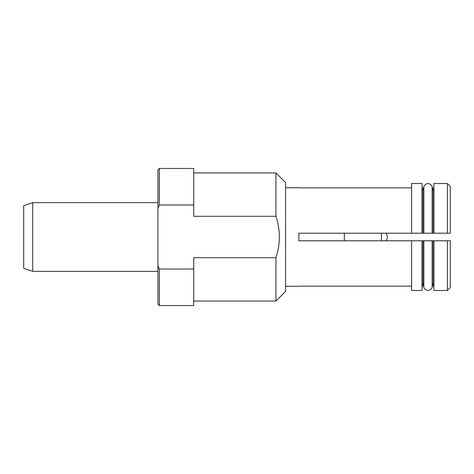 <?xml version="1.0" encoding="UTF-8"?>
<svg xmlns="http://www.w3.org/2000/svg" width="474" height="474" viewBox="0 0 474 474"><rect width="100%" height="100%" fill="white"/><g stroke="black" fill="none" stroke-linecap="round" stroke-linejoin="round"><path stroke-width="0.71" d="M381.428 233.214L381.428 240.786M385.984 233.214A5.943 5.943 0 0 1 385.984 240.786M32.688 271.359L32.688 202.641L23.7 205.692L23.7 268.308L32.688 271.359L157.925 271.359M32.688 202.641L157.925 202.641M285.567 286.29L298.869 286.29M298.869 286.148L411.604 286.148M411.604 240.786L411.604 290.491L422.038 290.491L422.038 240.786L433.923 240.786L433.923 290.491L447.409 290.491L447.409 240.786L450.3 240.786L298.869 240.786L298.869 233.214L423.483 233.214L423.483 187.852L423.809 186.246L423.483 187.852M411.604 187.852L298.869 187.852M285.567 187.71L298.869 187.71M193.73 172.939L275.933 172.939L275.933 216.28C280.478 230.115 280.478 243.926 275.933 257.72L193.73 257.72L193.73 269.019L159.371 269.019L157.925 265.801L157.925 169.888L159.371 168.442L193.73 168.442L193.73 204.981L159.371 204.981L158.02 207.979M275.933 172.939L285.567 182.573L285.567 291.427L275.933 301.061L275.933 257.72M432.478 187.852L432.158 186.246L432.478 187.852L432.478 233.214L423.483 233.214M422.364 188.498L422.038 186.406L422.364 188.498L423.483 190.429L422.364 188.498L422.364 233.214M422.038 183.509L411.604 183.509L422.038 183.509L422.038 233.214L450.3 233.214L447.409 233.214L447.409 183.509L450.3 186.406L450.3 233.214M433.923 183.509L447.409 183.509L433.923 183.509L433.923 233.214L433.603 233.214L433.603 188.498L433.923 186.406L433.603 188.498L432.478 190.429L433.603 188.498M423.809 233.214L423.809 186.246C426.511 182.668 429.29 182.668 432.158 186.246L432.158 233.214M411.604 183.509L411.604 233.214M450.3 186.406L447.409 183.509M432.478 233.214L433.603 233.214M432.158 240.786L432.158 287.754C429.314 291.332 426.535 291.332 423.809 287.754L423.483 286.148L423.809 287.754L423.809 240.786M432.478 286.148L432.158 287.754L432.478 286.148L432.478 240.786M423.483 240.786L423.483 286.148M422.364 240.786L422.364 285.502L423.483 283.571L422.364 285.502L422.038 287.594L422.364 285.502M450.3 240.786L450.3 287.594L447.409 290.491L450.3 287.594M433.603 240.786L433.603 285.502L433.923 287.594L433.603 285.502L432.478 283.571L433.603 285.502M275.933 216.28L193.73 216.28L193.73 204.981M193.73 269.019L193.73 305.558L159.371 305.558L159.371 269.019M159.371 168.442L159.371 204.981M157.925 265.801L157.925 304.112L159.371 305.558M422.038 290.491L411.604 290.491M344.331 240.786L344.331 233.214M447.409 290.491L433.923 290.491M193.73 301.061L275.933 301.061"/></g></svg>
